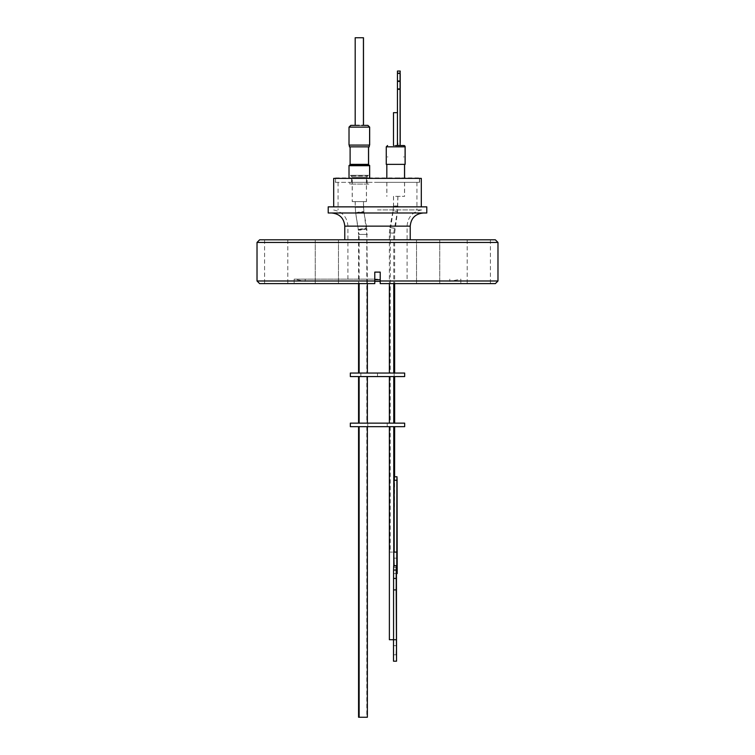 <?xml version="1.0" encoding="UTF-8"?>
<svg xmlns="http://www.w3.org/2000/svg" width="755" height="755" viewBox="0 0 755 755"><rect width="100%" height="100%" fill="white"/><g stroke="black" fill="none" stroke-linecap="round" stroke-linejoin="round"><path stroke-width="0.57" stroke-dasharray="3.77 2.83" d="M495.356 239.807L259.644 239.807M497.979 242.44L257.021 242.44M478.793 283.625L467.185 283.625L478.793 283.625M478.793 239.807L467.185 239.807L478.793 239.807M428.151 283.625L416.534 283.625L428.151 283.625M428.151 239.807L416.534 239.807L428.151 239.807M326.849 283.625L338.466 283.625L326.849 283.625M326.849 239.807L338.466 239.807L326.849 239.807M276.207 283.625L264.599 283.625L276.207 283.625M276.207 239.807L264.599 239.807L276.207 239.807M497.979 280.992L380.218 280.992L380.218 272.111L374.782 272.111L374.782 280.992L374.782 272.111L374.782 279.756L380.218 279.756L380.218 272.111L380.218 283.625L460.833 283.625L380.218 283.625L380.218 279.756M426.792 212.995L328.208 212.995M257.021 280.992L374.782 280.992L374.782 283.625L294.167 283.625L374.782 283.625L374.782 279.756M377.5 279.152L294.167 279.152L377.5 279.152M380.218 281.341L374.782 281.341M328.208 206.861L426.792 206.861M421.309 206.861L333.691 206.861L421.309 206.861M377.5 209.928L421.686 209.928L377.5 209.928M335.399 182.332L419.601 182.332L335.399 182.332L335.399 178.388L419.601 178.388L335.399 178.388M419.601 182.332L419.601 178.388M377.5 182.332L419.431 182.332L377.5 182.332M335.569 177.944L419.431 177.944M368.827 184.078L349.905 184.078L368.827 184.078L368.827 182.332L349.905 182.332L368.827 182.332M349.905 184.078L349.905 182.332M395.677 182.332L404.529 182.332L395.677 182.332M395.677 196.347L404.529 196.347L395.677 196.347M395.733 182.332L404.586 182.332L395.733 182.332M395.733 196.347L404.586 196.347L395.733 196.347M368.78 184.078L349.848 184.078L368.78 184.078L368.78 182.332L349.848 182.332L368.78 182.332M349.848 184.078L349.848 182.332M349.074 177.944L369.667 177.944L349.074 177.944L349.074 165.458L359.371 165.458L349.074 165.458L349.98 165.987L359.371 165.987L349.98 165.987L349.98 164.363L359.371 164.401L350.169 164.401L350.169 146.725L359.371 146.725L349.471 146.847L359.371 146.847L349.471 146.847L349.471 145.092L369.27 145.092L349.471 145.092M349.933 165.458L349.933 165.987L368.695 165.987L349.933 165.987L349.018 165.458L369.667 165.458L368.751 165.987L368.751 165.458M405.152 164.363L386.258 164.363M395.677 177.944L404.529 177.944L395.677 177.944M395.733 164.363L404.586 164.363L395.733 164.363M395.733 177.944L404.586 177.944L395.733 177.944M369.61 177.944L349.018 177.944L369.61 177.944M351.613 184.078L367.119 184.078L351.613 184.078L351.613 175.972L367.119 175.972L351.613 175.972L350.207 175.32L359.371 175.32L350.207 175.32M367.119 184.078L367.119 175.972L368.525 175.32L352.34 175.32L368.525 175.32M351.556 184.078L367.072 184.078L351.556 184.078L351.556 175.972L367.072 175.972L351.556 175.972L350.16 175.32L359.314 175.32L350.16 175.32M367.072 184.078L367.072 175.972L368.468 175.32L350.83 175.32L368.468 175.32M359.371 165.987L368.751 165.987L359.371 165.987M350.112 164.363L368.572 164.363M386.315 164.363L386.315 146.838A1.312 1.312 0 0 1 387.626 145.526L387.636 145.526M369.61 165.458L368.695 165.987L368.695 165.458M398.008 145.564L393.327 145.526L397.951 145.526L397.47 145.526L397.47 112.665L397.47 145.526L397.951 145.564L393.402 145.564L397.951 145.564L397.923 142.903M393.487 196.347L393.487 206.002L397.866 206.002L393.487 206.002L393.044 210.777L397.347 211.579L393.044 210.777L389.901 227.472L394.214 228.284L389.901 227.472L389.382 233.05L389.382 283.625M397.866 196.347L397.347 211.579L393.77 233.05L393.77 283.625M393.544 196.347L393.544 206.011L397.923 206.011L393.544 206.011L393.185 210.843L397.517 211.494L393.185 210.843L390.665 227.642L394.997 228.293L390.665 227.642L390.259 233.125L394.639 233.125L390.259 233.125L390.259 373.055L394.639 373.055L390.259 373.055M397.923 196.347L397.517 211.494L394.639 233.125L394.639 283.625M359.371 164.401L368.572 164.401L359.371 164.401M368.572 146.847L350.112 146.847M368.516 146.847L369.214 146.847M400.122 73.169L397.498 73.169L397.489 85.155L397.498 145.526L400.122 145.526L393.402 145.526L398.876 145.526M393.449 145.564L398.008 145.526L393.449 145.526M352.274 201.604L366.468 201.604L366.468 177.076L352.274 177.076L366.468 177.076L368.214 175.32L350.518 175.32L352.274 177.076L352.274 201.604L366.468 201.604M389.382 373.055L393.77 373.055L389.382 373.055M352.217 201.604L366.411 201.604L366.411 177.076L352.217 177.076L366.411 177.076L368.166 175.32L350.462 175.32L352.217 177.076L352.217 201.604L366.411 201.604M397.498 81.682L400.122 81.682M369.214 145.092L349.414 145.092L369.214 145.092M393.487 112.665L397.479 112.665M395.733 112.665L397.507 112.665L397.507 142.903L397.489 112.665L393.544 112.665L395.733 112.665M359.371 201.604L355.246 201.604L359.371 201.604M367.364 283.625L366.845 228.557L358.738 230.011L366.845 228.557L363.825 211.759L363.429 201.604L355.19 201.604L355.19 207.332L363.429 207.332L355.19 207.332L355.718 213.212L363.825 211.759L355.718 213.212L359.125 234.437L367.364 234.437L359.125 234.437L359.125 283.625M367.364 373.055L359.125 373.055L367.364 373.055M362.693 373.055L358.568 373.055L362.693 373.055M404.661 373.055L350.339 373.055M404.661 376.566L350.339 376.566M360.852 373.055L360.843 376.566L360.852 373.055M394.148 373.055L394.148 376.566L394.157 373.055M369.667 145.092L349.018 145.092M349.074 145.092L349.074 127.123L359.371 127.123L349.074 127.123L351.49 125.377M363.561 125.462L365.958 125.377M367.411 125.377L364.457 125.377M367.817 125.377L361.692 125.377M355.246 201.604L355.246 207.332L359.371 207.332L355.246 207.332L355.68 213.099A4.115 0.529 -8.6 0 1 358.285 212.212A4.115 0.529 -8.6 0 1 362.815 211.674A4.115 0.529 -8.6 0 1 363.825 211.862A4.115 0.529 -8.6 0 1 361.23 212.759A4.115 0.529 -8.6 0 1 356.69 213.287A4.115 0.529 -8.6 0 1 355.68 213.099L358.229 229.907A4.115 0.529 171.4 0 0 359.238 230.096A4.115 0.529 171.4 0 0 363.778 229.558A4.115 0.529 171.4 0 0 366.373 228.671A4.115 0.529 171.4 0 0 365.363 228.482A4.115 0.529 171.4 0 0 360.833 229.01A4.115 0.529 171.4 0 0 358.229 229.907L358.568 234.437L366.807 234.437L358.568 234.437L358.568 283.625M363.485 201.604L363.485 207.332L359.371 207.332L363.485 207.332L366.807 234.437L366.807 373.055M367.364 376.566L359.125 376.566L367.364 376.566M359.125 423.149L367.364 423.149L359.125 423.149M362.693 376.566L358.568 376.566L362.693 376.566M362.693 423.149L358.568 423.149L362.693 423.149M393.77 376.566L389.382 376.566L393.77 376.566M389.382 423.149L393.77 423.149L389.382 423.149M392.449 376.566L394.639 376.566L392.449 376.566M392.449 423.149L394.639 423.149L392.449 423.149M355.114 125.462L363.617 125.462L355.114 125.377M387.23 426.66L387.221 423.149L387.23 426.66M367.77 426.66L367.77 423.149L367.779 426.66M404.661 426.66L350.339 426.66M350.339 423.149L404.661 423.149M359.371 125.462L355.246 125.462L359.371 125.462M355.19 37.75L363.485 37.75M363.429 125.462L355.19 125.462L363.429 125.377M392.449 426.66L394.639 426.66L392.449 426.66M394.639 476.745L394.299 552.103L392.449 552.103L393.77 552.103M396.894 552.103L394.072 552.103L394.242 476.83M362.693 426.66L358.568 426.66L362.693 426.66M367.364 717.25L358.568 717.25M359.125 426.66L367.364 426.66L359.125 426.66M389.382 426.66L393.77 426.66L389.382 426.66M396.205 639.73L393.572 639.73L393.77 565.684M394.157 562.749L394.27 567.354L394.157 562.749M393.817 650.244L393.704 654.802L393.817 650.244M393.506 661.201L393.836 589.91A21.319 0.529 -90 0 1 393.817 584.172A21.319 0.529 -90 0 1 393.836 578.434L396.46 578.434M393.902 661.201L396.535 661.201M393.902 639.73L396.535 639.73M393.836 639.73L396.46 639.73M393.836 589.91L396.46 589.91M393.836 578.434L393.695 639.712M394.601 476.745L396.998 476.745M394.299 476.83L394.072 565.684M397.083 552.103L394.374 552.103M397.196 552.103L394.478 552.103M397.196 573.573L394.478 573.573M396.46 573.573L394.072 573.573M393.714 639.712L389.382 639.712M392.449 552.103L390.259 552.103L392.449 552.103M359.371 37.75L355.246 37.75L359.371 37.75M352.906 125.377L359.314 125.377M353.425 125.377L354.954 125.377M352.774 125.377L351.037 125.377M397.479 142.903L397.489 71.046L400.216 71.046M397.498 73.169L397.479 71.046L400.112 71.046L397.489 71.046L397.517 142.903M355.19 201.604L363.429 201.604M377.5 373.055L377.5 376.566L377.5 373.055M395.733 145.564L393.544 145.564L395.733 145.564M397.498 88.628L400.122 88.628M401.349 145.526L403.783 145.526M395.677 164.363L386.824 164.363L395.677 164.363M333.691 178.388L421.309 178.388M377.5 212.995L423.376 212.995L377.5 212.995M259.644 283.625L374.782 283.625M380.218 283.625L495.356 283.625M403.51 156.917L404 156.917M387.843 156.917L387.353 156.917M387.9 156.917L387.409 156.917M403.566 156.917L404.057 156.917M389.523 233.05L393.77 233.05L389.523 233.05M344.771 226.141L410.229 226.141M377.5 226.141L347.923 226.141L377.5 226.141M386.258 146.838L405.152 146.838M349.018 127.123L369.667 127.123M396.46 570.063L393.836 570.063M397.083 480.255L394.374 480.255M397.479 73.679L400.122 73.679M400.235 73.679L397.517 73.679M467.185 239.807L467.185 283.625M416.534 239.807L416.534 283.625L416.534 239.807M315.241 239.807L315.241 283.625L315.241 239.807M264.599 239.807L264.599 283.625M305.209 279.152L305.209 281.341L294.167 279.152L294.167 283.625M449.791 279.152L449.791 281.341L460.833 279.152L460.833 283.625M347.923 279.152L347.923 226.141C347.177 217.025 342.308 211.617 333.314 209.928M421.686 209.928C412.692 211.617 407.823 217.025 407.077 226.141L407.077 279.152M338.07 182.332L338.07 209.928M419.431 178.388L419.431 182.332M404.529 182.332L404.529 196.347M404.586 182.332L404.586 196.347M368.214 175.32L350.518 175.32M366.807 376.566L366.807 423.149M366.807 426.66L366.807 717.25M394.27 567.354L396.988 567.354M396.328 654.802L393.704 654.802M396.328 645.685L393.704 645.685M394.27 558.153L396.988 558.153M390.259 426.66L390.259 552.103M355.246 125.462L355.246 37.75M390.259 376.566L390.259 423.149M393.544 145.564L393.544 112.665M386.881 164.363L386.881 177.944M386.881 182.332L386.881 196.347M386.824 182.332L386.824 196.347M335.569 178.388L335.569 182.332M416.93 182.332L416.93 209.928M439.759 239.807L439.759 283.625L439.759 239.807M338.466 239.807L338.466 283.625L338.466 239.807M287.815 239.807L287.815 283.625M490.401 239.807L490.401 283.625"/><path stroke-width="1.13" d="M497.979 242.44L257.021 242.44L259.644 239.807L495.356 239.807L497.979 242.44L497.979 280.992L380.218 280.992L380.218 283.625L380.218 272.111L374.782 272.111L374.782 283.625L374.782 280.992L257.021 280.992L259.644 283.625L374.782 283.625M374.782 279.756L380.218 279.756M374.782 281.341L380.218 281.341M426.792 206.861L328.208 206.861L328.208 212.995L426.792 212.995L426.792 206.861M421.309 206.861L421.309 178.388L333.691 178.388L333.691 206.861M419.431 178.388L335.569 178.388M369.667 177.944L369.667 165.458L349.018 165.458L349.018 177.944M369.61 177.944L369.61 165.458M368.751 165.458L368.751 164.363L349.933 164.363L349.933 165.458M405.152 146.838L386.258 146.838L386.258 164.363L405.152 164.363L405.152 146.838A1.312 1.312 0 0 0 403.84 145.526L395.677 145.526M368.695 165.458L368.695 164.363M368.572 164.363L368.572 146.847M368.516 164.363L368.516 146.847M350.112 164.363L350.112 146.847M389.382 283.625L389.382 373.055M393.77 283.625L393.77 373.055M349.414 145.092L349.414 146.847L369.27 146.847L369.27 145.092M400.075 145.526L397.451 145.526L397.451 89.307L400.075 89.307L400.122 145.526L400.112 71.046L397.46 71.046L397.451 73.169L400.075 73.169L400.075 81.002L397.451 81.002L397.451 73.169M369.214 146.847L369.214 145.092M397.451 112.665L393.487 112.665L393.487 145.526M359.125 283.625L359.125 373.055M367.364 283.625L367.364 373.055M377.5 373.055L404.661 373.055L404.661 376.566L350.339 376.566L350.339 373.055L377.5 373.055M349.018 127.123L349.018 145.092L369.667 145.092L369.667 127.123L349.018 127.123L350.773 125.377L359.314 125.377L352.906 125.377M369.61 145.092L369.61 127.123L367.855 125.377L364.457 125.377M365.958 125.377L367.411 125.377M359.125 376.566L359.125 423.149M367.364 376.566L367.364 423.149M389.382 376.566L389.382 423.149M393.77 376.566L393.77 423.149M377.5 426.66L404.661 426.66L404.661 423.149L350.339 423.149L350.339 426.66L377.5 426.66M363.485 125.377L363.485 37.75L355.19 37.75L355.19 125.377M363.429 125.377L363.429 37.75M393.77 552.103L394.072 565.684M396.979 476.745L394.242 476.83L394.176 480.255L396.894 480.255L396.979 476.745L397.083 480.255L397.196 573.573L396.46 573.573M394.582 476.745L394.639 426.66M359.125 426.66L359.125 717.25L367.364 717.25L367.364 426.66M389.382 426.66L389.382 639.712L393.572 639.712L393.572 589.91L396.205 589.91L396.535 661.201L396.46 589.91A21.319 0.529 -90 0 1 396.441 584.172A21.319 0.529 -90 0 1 396.46 578.434L396.356 565.684L393.685 565.684L393.572 570.063L393.572 578.434L396.205 578.434A21.319 0.529 -90 0 1 396.205 589.91M393.77 426.66L393.77 565.684L396.356 565.684M397.102 562.749L396.988 567.354L397.102 562.749M396.441 650.244L396.328 654.802L396.441 650.244M393.572 570.063L396.205 570.063L396.309 565.684M396.205 570.063L396.205 578.434M396.894 480.255L396.781 573.573M393.572 578.434A21.319 0.529 -90 0 1 393.572 589.91M396.13 661.201L393.506 661.201L393.506 639.73L396.13 639.73M396.781 552.103L394.072 552.103M394.176 552.103L394.176 480.255M358.568 426.66L358.568 717.25L359.125 717.25M361.692 125.377L363.561 125.377M400.122 73.679L400.122 142.903M400.197 73.679L400.197 142.903M354.954 125.377L352.774 125.377M351.49 125.377L353.425 125.377M400.207 71.046L400.075 73.169M397.451 89.307L397.451 81.002M400.075 81.002L400.075 89.307M398.876 145.526L401.349 145.526M405.095 164.363L405.095 146.838L403.84 145.526M497.979 280.992L495.356 283.625L380.218 283.625M410.229 239.807L410.229 226.141L344.771 226.141C343.997 218.157 339.608 213.778 331.624 212.995M404.529 164.363L404.529 177.944M404.586 164.363L404.586 177.944M400.122 145.526L403.783 145.526M394.639 283.625L394.639 373.055M369.667 127.123L367.911 125.377M394.639 376.566L394.639 423.149M358.568 376.566L358.568 423.149M358.568 283.625L358.568 373.055M386.258 146.838L387.57 145.526M386.824 164.363L386.824 177.944M410.229 226.141C411.003 218.157 415.392 213.778 423.376 212.995M257.021 242.44L257.021 280.992M344.771 239.807L344.771 226.141"/></g></svg>
